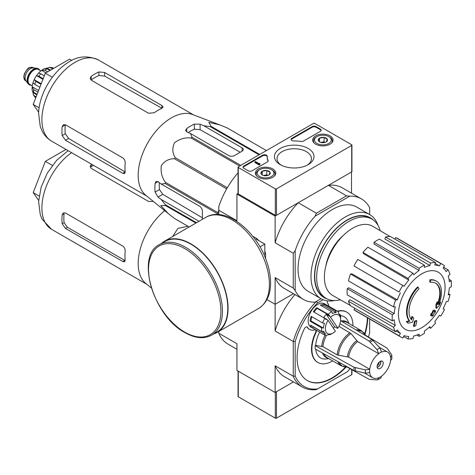 <?xml version="1.0" encoding="UTF-8"?>
<svg xmlns="http://www.w3.org/2000/svg" width="475" height="475" viewBox="0 0 475 475"><rect width="100%" height="100%" fill="white"/><g stroke="black" fill="none" stroke-linecap="round" stroke-linejoin="round"><path stroke-width="0.71" d="M275.322 188.866L238.278 167.479A0.808 0.469 180 0 1 238.04 167.147A0.808 0.469 180 0 1 238.278 166.814L313.512 123.381A0.808 0.469 180 0 1 314.658 123.381L351.702 144.768A0.808 0.469 180 0 1 351.939 145.101A0.808 0.469 180 0 1 351.702 145.427L276.468 188.866A0.808 0.469 180 0 1 275.322 188.866L275.322 215.323L238.278 193.937A0.808 0.469 180 0 1 238.04 193.604L238.04 167.147M330.066 135.874A10.177 5.878 180 0 1 333.046 140.101A10.177 5.878 180 0 1 322.869 145.902A10.177 5.878 180 0 1 312.687 140.101A10.177 5.878 180 0 1 318.915 134.609A10.177 5.878 180 0 1 330.066 135.874M272.781 168.946A10.177 5.878 180 0 1 275.761 173.173A10.177 5.878 180 0 1 265.584 178.974A10.177 5.878 180 0 1 255.408 173.173A10.177 5.878 180 0 1 261.63 167.681A10.177 5.878 180 0 1 272.781 168.946M308.222 148.485A19.79 11.43 180 0 1 308.222 164.641A19.79 11.43 180 0 1 280.232 164.641A19.79 11.43 180 0 1 280.232 148.485A19.79 11.43 180 0 1 308.222 148.485M252.029 170.786A2.702 1.562 180 0 1 248.211 170.786L243.817 168.251A2.702 1.562 180 0 1 243.028 167.147A2.702 1.562 180 0 1 243.817 166.042L262.616 155.188A2.702 1.562 180 0 1 265.561 154.85A2.702 1.562 180 0 1 267.229 156.293A2.702 1.562 180 0 1 267.223 156.317A27.004 15.592 180 0 0 267.223 156.566A27.004 15.592 180 0 0 268.072 160.437A2.702 1.562 180 0 1 268.155 160.829A2.702 1.562 180 0 1 267.366 161.928L252.029 170.786M303.519 141.057A2.702 1.562 180 0 1 300.942 141.461A27.004 15.592 180 0 0 293.799 140.974A2.702 1.562 180 0 1 291.056 139.418A2.702 1.562 180 0 1 291.846 138.314L312.176 126.576A2.702 1.562 180 0 1 315.994 126.576L320.387 129.117A2.702 1.562 180 0 1 321.177 130.215A2.702 1.562 180 0 1 320.387 131.32L303.519 141.057M351.939 145.101L351.939 171.558A0.808 0.469 180 0 1 351.702 171.885L276.468 215.323A0.808 0.469 180 0 1 275.322 215.323M281.206 165.169A17.207 9.933 180 0 1 277.026 158.893A17.207 9.933 180 0 1 287.464 149.536A17.207 9.933 180 0 1 306.393 151.65A17.207 9.933 180 0 1 311.428 158.893A17.207 9.933 180 0 1 307.242 165.169M243.087 167.479A2.702 1.562 180 0 1 243.817 166.707L262.616 155.853A2.702 1.562 180 0 1 265.495 155.497A2.702 1.562 180 0 1 267.223 156.875M268.096 161.156A2.702 1.562 180 0 0 268.072 161.102A27.004 15.592 180 0 1 267.223 157.225L267.223 156.566M259.855 164.059L259.855 164.724L259.285 165.051L259.95 163.453L259.113 163.632L255.467 161.524L254.891 161.856L259.285 164.392M259.95 163.453L259.855 164.172M259.285 165.051L254.891 162.515L254.891 161.856M291.116 139.745A2.702 1.562 180 0 1 291.846 138.973L312.176 127.241A2.702 1.562 180 0 1 315.994 127.241L320.387 129.776A2.702 1.562 180 0 1 321.112 130.548M261.066 173.797A4.679 2.702 180 0 1 262.277 171.19A4.679 2.702 180 0 1 266.796 170.489A4.679 2.702 180 0 1 270.103 172.401L268.892 175.008A4.679 2.702 180 0 1 264.373 175.708A4.679 2.702 180 0 1 262.277 175.008A4.679 2.702 180 0 1 261.066 173.797L262.277 171.19L266.796 170.489L270.103 172.401A4.679 2.702 180 0 1 268.892 175.008M272.27 170.121L271.504 169.682A8.372 4.833 180 0 1 271.504 176.516A8.372 4.833 180 0 1 259.665 176.516A8.372 4.833 180 0 1 259.665 169.682A8.372 4.833 180 0 1 271.504 169.682L272.27 170.121A9.453 5.457 180 0 1 275.037 173.981A9.453 5.457 180 0 1 274.188 176.243M256.981 176.243A9.453 5.457 180 0 1 256.132 173.981A9.453 5.457 180 0 1 258.899 170.121L259.665 169.682M263.483 175.513A4.049 2.339 180 0 1 264.533 175.251L263.269 175.447M267.799 175.477L266.796 174.901L264.533 175.251A4.049 2.339 180 0 1 267.686 175.513M266.796 174.901L266.796 170.489M262.277 174.966L262.277 171.19M318.351 140.725A4.679 2.702 180 0 1 319.562 138.118A4.679 2.702 180 0 1 324.075 137.417A4.679 2.702 180 0 1 327.388 139.329L326.177 141.936A4.679 2.702 180 0 1 321.658 142.637A4.679 2.702 180 0 1 319.562 141.936A4.679 2.702 180 0 1 318.351 140.725L319.562 138.118L324.075 137.417L327.388 139.329A4.679 2.702 180 0 1 326.177 141.936M329.549 137.049L328.789 136.61A8.372 4.833 180 0 1 328.789 143.444A8.372 4.833 180 0 1 316.95 143.444A8.372 4.833 180 0 1 316.95 136.61A8.372 4.833 180 0 1 328.789 136.61L329.549 137.049A9.453 5.457 180 0 1 332.316 140.909A9.453 5.457 180 0 1 331.467 143.171M314.266 143.171A9.453 5.457 180 0 1 313.417 140.909A9.453 5.457 180 0 1 316.184 137.049L316.95 136.61M320.762 142.441A4.049 2.339 180 0 1 321.818 142.179L320.554 142.375M325.078 142.405L324.075 141.829L321.818 142.179A4.049 2.339 180 0 1 324.971 142.441M324.075 141.829L324.075 137.417M319.562 141.894L319.562 138.118M238.04 371.064L238.04 396.447A0.808 0.469 0 0 0 238.278 396.779L275.322 418.166A0.808 0.469 0 0 0 276.468 418.166L351.702 374.728A0.808 0.469 0 0 0 351.939 374.401L351.939 369.746M275.322 391.709A0.808 0.469 0 0 0 276.468 391.709L293.449 381.9L275.132 392.481L236.942 370.429L236.942 343.728L218.803 333.26L218.803 331.467M168.34 213.649L145.825 195.308A46.853 27.051 -60 0 1 138.385 179.277A46.853 27.051 -60 0 1 155.652 131.51A46.853 27.051 -60 0 1 192.476 114.511L219.616 124.83L208.804 122.324L211.179 126.415A52.387 30.246 -60 0 0 210.288 126.653L203.805 125.744L200.094 124.177L194.364 124.123A50.415 29.112 120 0 0 186.728 128.535L185.541 130.376L186.728 131.89L190.433 133.463L192.007 137.21A52.387 30.246 -60 0 0 191.116 137.999C185.161 137.299 179.621 138.896 174.491 142.779C172.051 148.224 172.318 153.193 175.281 157.694A52.387 30.246 -60 0 0 174.634 158.822C169.314 158.496 164.884 160.728 161.346 165.532C160.497 171.897 161.874 177.513 165.49 182.382A52.387 30.246 -60 0 0 165.252 183.552L161.221 184.062L158.009 181.634L156.103 181.361L155.099 183.314A50.415 29.112 120 0 0 155.099 192.132L158.009 197.066L161.221 199.494L165.252 204.66A52.387 30.246 -60 0 0 165.49 205.55L160.758 205.527L168.34 213.649L174.634 218.553A52.387 30.246 -60 0 0 174.954 218.749L189.181 226.961M227.014 127.828A52.387 30.246 -60 0 1 227.341 128.012L266.416 150.569L227.014 127.828L219.616 124.83M202.386 219.343L202.386 211.132A4.049 2.339 -120 0 0 199.518 206.174L161.221 184.062M161.221 199.494L198.989 221.303M202.386 217.811L162.777 194.311L159.463 189.608A44.282 25.567 120 0 1 159.315 182.626M217.657 214.54L217.657 213.803A52.387 30.246 -60 0 1 217.894 212.64L218.803 210.3M259.071 154.814L210.288 126.653M259.718 154.44L211.179 126.415M240.783 165.371L192.007 137.21M239.655 166.018L191.116 137.999M189.187 226.961L174.634 218.553M195.878 223.096L165.49 205.55M196.531 222.722L165.252 204.66M217.657 213.803L165.252 183.552M217.894 212.64L165.49 182.382M226.682 188.878L174.634 158.822M227.335 187.744L175.281 157.694M190.433 133.463L228.73 155.574A4.049 2.339 0 0 0 234.46 155.574L242.102 151.163A4.049 2.339 0 0 0 243.283 149.506A4.049 2.339 0 0 0 242.102 147.856L203.805 125.744M188.237 132.531A44.282 25.567 120 0 1 194.364 129.164L200.094 129.687L240.243 152.232M430.338 282.316L429.768 281.984A94.507 69.356 -100.2 0 0 429.875 279.805L430.451 280.137A24.302 14.03 -60 0 1 436.454 281.17A24.302 14.03 -60 0 1 438.811 304.469A93.082 62.255 -9.5 0 0 440.675 302.302A90.672 73.019 103.8 0 1 439.464 305.116A92.673 61.982 170.5 0 1 436.507 308.328A93.474 43.777 -128 0 0 436.507 304.944A92.506 74.492 -76.2 0 0 437.707 302.183A93.124 43.611 52 0 1 437.79 304.784A22.141 12.783 -60 0 0 435.759 283.266A22.141 12.783 -60 0 0 430.338 282.316A94.507 69.356 -100.2 0 0 430.451 280.137M429.875 279.805A24.302 14.03 -60 0 1 435.878 280.838L436.454 281.17M435.468 283.106A22.141 12.783 -60 0 1 437.748 303.133M436.507 308.328L435.937 307.996A93.474 43.777 -128 0 0 435.937 304.612A92.506 74.492 -76.2 0 0 437.131 301.857L437.707 302.183M435.937 304.612L436.507 304.944M439.506 302.682A93.082 62.255 -9.5 0 0 440.099 301.975L440.675 302.302M408.197 323.166L407.627 322.834A90.672 12.219 -144.5 0 0 406.309 321.486A93.082 43.593 8 0 0 409.218 320.892A24.302 14.03 -60 0 1 417.578 286.906L418.154 287.238A94.507 33.826 45.7 0 1 419.039 288.842A22.141 12.783 -60 0 0 411.588 319.907A93.124 62.284 -110.5 0 0 412.454 316.766A92.506 12.469 35.5 0 1 413.743 318.084A93.474 62.516 69.5 0 1 412.49 322.198A92.673 43.403 -172 0 1 408.197 323.166A90.672 12.219 -144.5 0 0 406.879 321.812A93.082 43.593 8 0 0 409.788 321.225A24.302 14.03 -60 0 1 418.154 287.238M409.218 320.892L409.788 321.225M406.309 321.486L406.879 321.812M411.107 319.277A93.124 62.284 -110.5 0 0 411.878 316.433L412.454 316.766M414.028 326.491L413.452 326.159A93.504 53.984 -120 0 0 414.491 321.248L415.061 321.575A93.064 53.728 0 0 0 416.801 320.815A93.795 54.156 60 0 1 415.767 325.731A91.616 52.891 180 0 1 414.028 326.491A93.504 53.984 -120 0 0 415.061 321.575M414.491 321.248A93.064 53.728 0 0 0 416.231 320.483L416.801 320.815M431.146 315.649L430.57 315.317A94.05 54.298 -120 0 0 430.902 313.743A92.631 53.479 0 0 0 432.339 312.698A93.795 54.156 -120 0 0 432.648 311.006L433.224 311.333A93.064 53.728 0 0 0 434.542 310.329A93.504 53.984 60 0 1 434.227 312.027A92.631 53.479 0 0 0 435.587 310.935A93.136 53.77 60 0 1 435.254 312.508A92.168 53.212 180 0 1 433.895 313.601A93.504 53.984 60 0 1 433.503 315.246A91.616 52.891 180 0 1 432.191 316.249A93.795 54.156 -120 0 0 432.582 314.604A92.168 53.212 180 0 1 431.146 315.649A94.05 54.298 -120 0 0 431.472 314.076A92.631 53.479 0 0 0 432.909 313.031A93.795 54.156 -120 0 0 433.224 311.333M432.648 311.006A93.064 53.728 0 0 0 433.966 310.003L434.542 310.329M432.339 312.698L432.909 313.031M430.902 313.743L431.472 314.076M431.799 315.18A93.795 54.156 -120 0 1 431.615 315.917L432.191 316.249M434.405 311.101A92.631 53.479 0 0 0 435.011 310.608L435.587 310.935M325.874 265.887A33.618 19.41 -60 0 1 343.627 235.143M238.04 193.408L236.942 194.043L275.132 216.095L298.252 202.742A58.057 33.517 120 0 0 275.132 242.796L275.132 216.095M295.183 290.629L293.271 288.058L275.132 277.584L275.132 304.285L293.449 293.71L275.132 304.285L266.926 299.547L275.132 304.285L275.132 330.986L293.271 341.46L295.183 341.668L295.183 376.04A56.709 32.739 -60 0 0 317.532 388.942L316.392 389.601A58.057 33.517 -60 0 1 302.433 387.083A58.057 33.517 -60 0 1 293.271 376.253L293.271 341.46A58.057 33.517 -60 0 1 316.392 301.411L315.121 302.142A58.057 33.517 120 0 1 303.388 299.446A58.057 33.517 120 0 1 295.183 290.629L295.183 250.699A58.057 33.517 120 0 1 315.121 216.155L316.392 213.216L298.252 202.742M316.392 213.216L346.524 195.819L328.385 185.345L351.506 171.998L351.506 193.153M238.04 172.852A58.057 33.517 120 0 0 218.803 206.601L218.803 210.271L236.942 220.744L236.942 194.043M257.984 239.804A13.134 7.582 60 0 1 259.053 240.766M264.818 250.752A13.134 7.582 60 0 1 265.121 252.16M293.271 288.058L293.271 253.264L275.132 242.796M218.803 214.599L218.803 210.271M334.626 300.538A48.604 28.061 -60 0 1 321.058 298.733L308.109 291.258A48.604 28.061 -60 0 1 308.109 235.137A48.604 28.061 -60 0 1 356.719 207.07L369.663 214.546A48.604 28.061 -60 0 1 378.011 225.393M315.121 302.142L321.041 298.728L316.392 301.411L317.532 302.955L323.113 299.737M369.645 214.54L369.645 207.706A58.057 33.517 120 0 0 361.445 198.888A58.057 33.517 120 0 0 349.707 196.187L315.121 216.155M346.524 195.819L349.707 196.187M361.445 198.888L342.35 187.862A58.057 33.517 120 0 0 328.385 185.345M293.271 253.264L295.183 250.699M275.132 277.584A58.057 33.517 120 0 0 284.293 288.42L303.388 299.446M321.058 298.733A48.604 28.061 -60 0 1 321.058 242.606A48.604 28.061 -60 0 1 369.663 214.546M340.32 299.778A45.772 26.428 -60 0 1 326.141 298.395A45.772 26.428 -60 0 1 326.141 245.545A45.772 26.428 -60 0 1 371.913 219.118A45.772 26.428 -60 0 1 380.196 230.708M326.141 298.395L324.229 297.291A45.772 26.428 -60 0 1 324.229 244.441A45.772 26.428 -60 0 1 370.001 218.013L371.913 219.118M327.328 299.012A46.123 26.63 -60 0 1 324.057 244.34A46.123 26.63 -60 0 1 373.041 219.836M421.776 327.685A32.977 19.042 -60 0 1 398.454 314.218A32.977 19.042 -60 0 1 421.776 273.832A32.977 19.042 -60 0 1 445.093 287.292A32.977 19.042 -60 0 1 421.776 327.685M419.104 268.268L419.104 270.483L374.039 244.031L374.039 242.25L419.104 268.268A41.853 24.166 120 0 1 424.448 265.181L424.448 267.395A39.152 22.604 -60 0 1 429.851 265.513L384.934 239.014L385.522 237.031L430.588 263.043L429.851 265.513M412.965 273.22A41.853 24.166 120 0 0 408.025 278.433L362.965 252.415A41.853 24.166 120 0 1 367.905 247.202L412.965 273.22L413.701 274.841A39.152 22.604 -60 0 1 419.104 270.483M408.025 278.433L408.761 280.054L363.553 253.721L362.965 252.415M402.824 285.451A41.853 24.166 120 0 0 399.042 292L353.982 265.982A41.853 24.166 120 0 1 357.758 259.433L404.178 286.235A39.152 22.604 -60 0 1 408.761 280.054M399.042 292L355.068 266.612M397.338 299.838L395.568 300.01L350.503 273.998L351.928 273.855L397.338 299.838A39.152 22.604 -60 0 1 400.401 292.784M395.568 300.01A41.853 24.166 120 0 0 393.52 306.897L395.295 306.719A39.152 22.604 -60 0 0 394.22 313.583L392.303 314.688A41.853 24.166 120 0 0 392.303 320.863L394.22 319.752A39.152 22.604 -60 0 0 395.295 325.375L393.52 327.245A41.853 24.166 120 0 0 395.568 331.764L397.338 329.893A39.152 22.604 -60 0 0 400.401 333.414L399.042 335.766A41.853 24.166 120 0 0 400.847 337.007A41.853 24.166 120 0 0 402.824 337.951L404.178 335.599A39.152 22.604 -60 0 0 408.761 336.49L408.025 338.96A41.853 24.166 120 0 0 412.965 338.467L413.701 335.997A39.152 22.604 -60 0 0 419.104 334.121L419.104 336.336A41.853 24.166 120 0 0 424.448 333.248L424.448 331.033A39.152 22.604 -60 0 0 429.851 326.675L430.588 328.296A41.853 24.166 120 0 0 435.522 323.083L434.791 321.462A39.152 22.604 -60 0 0 439.369 315.281L440.729 316.065A41.853 24.166 120 0 0 444.505 309.516L443.151 308.732A39.152 22.604 -60 0 0 446.209 301.678L447.984 301.5A41.853 24.166 120 0 0 450.027 294.619L448.258 294.791A39.152 22.604 -60 0 0 449.332 287.933L451.25 286.829A41.853 24.166 120 0 0 451.25 280.654L449.332 281.758A39.152 22.604 -60 0 0 448.258 276.141L450.027 274.271A41.853 24.166 120 0 0 447.984 269.752L446.209 271.623A39.152 22.604 -60 0 0 443.151 268.096L444.505 265.751A41.853 24.166 120 0 0 442.7 264.51A41.853 24.166 120 0 0 440.729 263.566L439.369 265.917L435.248 263.483M385.522 237.031A41.853 24.166 120 0 1 390.462 236.538L435.522 262.556L434.791 265.026A39.152 22.604 -60 0 1 439.369 265.917M435.522 262.556A41.853 24.166 120 0 0 430.588 263.043M350.295 305.401L332.791 295.527A39.965 23.073 -60 0 1 332.672 249.316A39.965 23.073 -60 0 1 372.75 226.308L390.052 236.532M396.227 331.063L400.401 333.414M393.52 327.245L348.46 301.227L349.885 299.719L395.295 325.375M392.303 314.688L347.237 288.669L348.781 287.779L394.22 313.583M347.237 288.669A41.853 24.166 120 0 0 347.237 294.844L392.303 320.863M350.503 273.998A41.853 24.166 120 0 0 348.46 280.879L393.52 306.897M374.039 242.25A41.853 24.166 120 0 1 379.388 239.162L424.448 265.181M442.7 264.51L397.64 238.492A41.853 24.166 120 0 0 395.663 237.547L440.729 263.566M395.663 237.547L394.802 239.044M443.644 267.247L447.984 269.752M449.023 279.371L451.25 280.654M448.489 293.728L450.027 294.619M429.044 327.406L430.588 328.296M416.878 335.053L419.104 336.336M403.685 336.454L408.025 338.96M354.843 308.251L353.982 309.747L399.042 335.766M353.982 309.747A41.853 24.166 120 0 0 355.787 310.988L400.847 337.007M348.46 301.227A41.853 24.166 120 0 0 350.503 305.752L395.568 331.764M71.79 60.444L69.582 59.167L45.333 73.168L33.203 104.423L38.665 112.189M33.203 104.423L39.122 107.837M45.333 73.168L52.363 77.229M148.538 113.252L91.253 80.186L90.066 78.345L91.253 76.344A46.853 27.051 120 0 1 98.895 71.933L104.619 72.467L161.904 105.539L163.091 107.006L161.904 108.312A46.853 27.051 -60 0 0 154.268 112.723L148.538 113.252M91.253 76.344L91.253 79.942A42.477 24.522 120 0 1 98.895 75.531L104.619 76.077L161.904 108.241L161.904 105.539M62.166 126.73L65.283 124.931A42.477 24.522 120 0 0 65.283 133.748L68.614 138.439L125.115 171.962L122.776 173.316L124.634 173.607L125.174 171.926A46.853 27.051 -60 0 1 125.174 163.109C125.258 160.871 124.456 159.125 122.776 157.878L65.491 124.806L63.306 124.699L62.166 126.73A46.853 27.051 120 0 0 62.166 135.547L65.491 140.244L68.614 138.439M122.776 173.316L65.491 140.244M265.584 258.495L265.584 253.798L264.818 254.238L264.818 244.097L256.037 239.026L256.803 238.581L252.73 236.229M259.979 246.887L264.818 244.097M265.584 253.798A19.98 11.537 -120 0 0 264.818 251.269M258.608 240.51A19.98 11.537 -120 0 0 256.803 238.581M211.612 335.148L216.956 332.061A52.25 30.168 -120 0 0 216.956 271.73A52.25 30.168 -120 0 0 164.706 241.561L159.357 244.649C135.292 256.09 153.455 316.261 184.947 332.613C195.142 338.372 204.03 339.215 211.612 335.148A52.25 30.168 -120 0 0 211.612 274.817A52.25 30.168 -120 0 0 159.357 244.649M213.697 333.943A52.654 30.4 -120 0 0 217.158 332.417A52.654 30.4 -120 0 0 217.158 271.611A52.654 30.4 -120 0 0 164.504 241.211A52.654 30.4 -120 0 0 161.447 243.443M38.368 68.81A9.179 5.302 120 0 0 38.178 68.691A9.179 5.302 120 0 0 36.842 68.275L33.125 67.937A7.558 4.364 120 0 0 27.776 71.018A7.558 4.364 120 0 0 25.098 77.912A7.558 4.364 120 0 0 25.816 80.59L27.972 83.642A9.179 5.302 120 0 0 28.999 84.592A9.179 5.302 120 0 0 29.195 84.698M36.842 68.275A9.179 5.302 120 0 0 30.347 72.016A9.179 5.302 120 0 0 27.099 80.388A9.179 5.302 120 0 0 27.972 83.642M39.847 70.276A9.179 5.302 120 0 0 38.564 68.911A9.179 5.302 120 0 0 31.487 71.369A9.179 5.302 120 0 0 27.479 80.607A9.179 5.302 120 0 0 29.379 84.811A9.179 5.302 120 0 0 31.202 85.239M36.058 97.072L33.387 94.893L33.03 92.601L36.919 94.846M32.538 91.319A15.123 8.728 120 0 0 33.03 92.601M32.086 90.232L33.642 92.263A17.551 10.135 -60 0 1 33.642 89.621L32.181 86.782L38.612 90.493M32.074 90.232L32.181 86.782A15.123 8.728 120 0 1 32.989 82.763M39.853 87.287L34.728 84.324L33.001 82.686L34.176 79.669L41.23 83.737M40.998 84.336L35.874 81.373L34.176 79.669A15.123 8.728 120 0 1 36.504 75.638L38.528 73.108L40.814 73.779L44.312 75.798M42.934 79.349L36.504 75.638L38.831 76.249A17.551 10.135 -60 0 1 40.814 73.779M42.038 70.021L41.669 70.353A15.123 8.728 120 0 0 38.588 73.061M45.938 72.817L41.669 70.353L44.858 70.199A17.551 10.135 -60 0 1 47.15 68.875L44.603 68.543M52.915 68.792L49.299 67.337L47.138 68.174A15.123 8.728 120 0 0 45.778 68.388M53.758 68.305L52.238 67.598L49.293 67.325M37.976 92.12L33.642 89.621M37.139 94.282L33.642 92.263M43.166 78.755L38.831 76.249M49.958 70.496L47.15 68.875M47.666 71.82L44.858 70.199M47.138 68.174L50.558 70.152M151.359 288.004L145.825 283.498A46.853 27.051 -60 0 1 138.385 267.467A46.853 27.051 -60 0 1 164.712 210.692M172.698 236.479L177.917 228.374L187.969 226.26M218.803 332.251L218.12 331.859L218.803 332.257M62.166 223.737A46.853 27.051 120 0 1 62.166 214.92L63.306 212.895L65.491 213.002L122.776 246.074C124.456 247.315 125.258 249.06 125.174 251.299A46.853 27.051 -60 0 0 125.174 260.116L124.634 261.802L122.776 261.505L65.491 228.433L62.166 223.737L64.089 222.627L67.444 227.305L124.723 260.377L122.776 261.505M153.348 201.43L148.538 201.447L91.253 168.376L90.066 166.535L91.253 164.54A46.853 27.051 120 0 1 91.651 164.261M62.166 214.92L64.089 213.809A44.151 25.49 120 0 0 64.089 222.627M93.427 165.282A44.151 25.49 120 0 0 91.253 166.755L91.253 164.54M383.206 363.155A4.322 2.494 -60 0 1 381.318 367.502A4.322 2.494 -60 0 1 377.987 368.659A4.322 2.494 -60 0 1 377.987 363.672A4.322 2.494 -60 0 1 382.31 361.178A4.322 2.494 -60 0 1 383.206 363.155M339.999 323.689L369.117 341.092L377.067 349.659L378.718 353.733A14.85 8.574 -60 0 0 369.746 369.271L348.662 357.099L337.179 354.908L322.947 346.691L315.691 345.361L315.192 345.646A24.439 14.108 -60 0 0 315.192 348.953L354 370.583L365.394 373.184L369.746 372.578A14.85 8.574 -60 0 0 372.727 377.779A14.85 8.574 -60 0 0 378.718 377.756L377.744 379.786L377.067 379.923L369.117 379.317L347.011 366.997M377.744 379.798L380.843 378.011L381.579 376.105A14.85 8.574 -60 0 0 390.551 360.567L391.822 358.975M365.382 335.178L387.101 348.163L391.602 354.742L391.827 355.401L390.551 357.259A14.85 8.574 -60 0 0 387.576 352.058L379.258 347.255M378.718 353.632A14.974 8.645 -60 0 1 381.579 351.981L381.579 352.076A14.85 8.574 -60 0 1 387.576 352.058M369.746 369.271L365.394 369.877L354 367.276L315.192 345.646M381.579 351.981L379.929 348.003L371.984 339.435L340.593 320.678M338.39 355.312A19.891 11.483 -60 0 1 350.948 333.557L338.942 326.325M350.948 333.557L357.633 341.561L378.718 353.733M315.744 349.262A23.738 13.704 120 0 0 326.426 358.922L328.718 358.613M319.651 332.132A23.738 13.704 120 0 0 315.691 345.361M348.971 323.534L348.098 321.391A23.738 13.704 120 0 0 340.462 315.703M332.987 333.058A10.8 6.234 -60 0 1 325.808 331.396A10.8 6.234 -60 0 1 328.082 320.31L335.392 331.223A10.8 6.234 -60 0 1 332.987 333.058L331.075 334.162A13.502 7.796 -60 0 1 330.363 334.543L331.58 333.854A12.154 7.018 -60 0 1 327.91 334.774L326.687 335.463A13.502 7.796 -60 0 1 324.324 334.827L310.959 327.115A13.502 7.796 -60 0 1 310.959 311.523A13.502 7.796 -60 0 1 324.461 303.727L337.826 311.446A13.502 7.796 -60 0 1 338.319 311.772L338.42 313.363A12.154 7.018 -60 0 1 340.278 316.136L340.177 314.545A13.502 7.796 -60 0 1 340.622 317.627L340.622 319.829A10.8 6.234 -60 0 1 337.891 328.166L330.582 317.258A10.8 6.234 -60 0 1 340.622 319.829M332.684 360.899A29.028 16.762 120 0 1 317.9 362.496A29.028 16.762 120 0 1 315.946 332.714A2.702 1.562 120 0 0 315.768 329.941A2.702 1.562 120 0 0 314.889 329.87A16.203 9.352 120 0 1 309.611 329.454A16.203 9.352 120 0 1 307.521 327.352A2.702 1.562 120 0 0 307.177 327.002A2.702 1.562 120 0 0 304.303 328.884A49.958 28.844 120 0 0 307.438 380.623A49.958 28.844 120 0 0 346.103 367.056M364.978 334.364A49.958 28.844 120 0 0 367.727 317.882M352.937 325.82A29.028 16.762 120 0 0 346.928 312.218A29.028 16.762 120 0 0 337.743 311.392M328.943 306.316A16.203 9.352 120 0 0 327.518 302.919A2.702 1.562 120 0 1 327.441 300.853M317.532 388.942L347.296 371.759A56.709 32.739 -60 0 0 350.087 368.713M369.645 318.992L369.645 333.046A56.709 32.739 -60 0 1 368.404 336.989M295.183 341.668A56.709 32.739 -60 0 1 317.532 302.955M333.391 328.237A12.154 7.018 120 0 0 334.548 326.669L326.289 314.349A12.154 7.018 120 0 0 323.79 317.401L328.082 320.31M330.582 317.258L329.157 316A12.154 7.018 -60 0 1 329.62 315.56L328.189 314.302A13.502 7.796 -60 0 1 331.793 311.731L332.482 313.518A12.154 7.018 -60 0 1 336.157 312.603L323.742 305.437A12.154 7.018 120 0 0 321.468 305.769M334.548 326.669L337.41 328.32L337.891 328.166M336.157 312.603L335.469 310.81A13.502 7.796 -60 0 1 337.826 311.446M324.324 334.827A13.502 7.796 -60 0 1 323.837 334.507L312.384 327.892A13.502 7.796 120 0 1 310.519 325.114L321.979 331.728A13.502 7.796 -60 0 1 321.557 327.803L310.104 321.189A13.502 7.796 120 0 1 311.143 316.35L322.602 322.964A13.502 7.796 -60 0 1 324.853 318.375L313.393 311.76A13.502 7.796 120 0 1 316.73 307.687L317.205 308.394A12.154 7.018 120 0 0 314.076 312.152M328.189 314.302L316.73 307.687M331.793 311.731L320.34 305.116A13.502 7.796 120 0 1 324.009 304.196L323.742 305.437M335.469 310.81L324.009 304.196M340.177 314.545L339.013 313.874M295.183 376.04L293.271 376.253L275.132 365.78L275.132 392.481M218.803 333.26A58.057 33.517 120 0 0 227.964 344.09L236.942 349.279M275.132 365.78A58.057 33.517 120 0 0 284.293 376.616L302.433 387.083M294.933 294.565A58.057 33.517 120 0 0 275.132 330.986M307.521 327.352L307.141 327.133A2.702 1.562 120 0 0 306.969 326.913M307.248 380.511A49.958 28.844 120 0 0 345.515 367.05M364.681 333.86A49.958 28.844 120 0 0 367.347 317.662M315.946 332.714L315.566 332.494A29.028 16.762 120 0 0 317.52 362.277A29.028 16.762 120 0 0 317.71 362.383M346.738 312.111A29.028 16.762 120 0 0 346.548 311.998A29.028 16.762 120 0 0 337.357 311.173M315.566 332.494A2.702 1.562 120 0 0 315.56 329.852M307.141 327.133A16.203 9.352 120 0 0 309.231 329.228A16.203 9.352 120 0 0 309.421 329.335M324.853 318.375L326.283 319.633A12.154 7.018 -60 0 1 326.652 319.058M322.602 322.964L324.496 323.279A12.154 7.018 -60 0 0 323.451 328.124L321.557 327.803M321.979 331.728L323.784 331.235A12.154 7.018 -60 0 0 325.648 334.014L323.837 334.507M329.157 316L326.289 314.349M329.62 315.56L317.205 308.394M311.855 316.76A12.154 7.018 120 0 0 311.042 320.957L310.104 321.189M323.451 328.124L311.042 320.957M312.639 326.337A12.154 7.018 120 0 0 313.233 326.848L312.384 327.892M325.648 334.014L313.233 326.848M380.837 361.083A4.322 2.494 -60 0 1 380.914 361.831A4.322 2.494 -60 0 1 377.857 367.122A4.322 2.494 -60 0 1 377.174 367.43M380.902 361.522A5.13 2.963 -60 0 1 377.583 367.264M379.359 361.968A4.322 2.494 -60 0 1 377.197 365.708M65.983 149.441L45.333 161.363L52.363 165.419M45.333 161.363L33.203 192.618L39.122 196.033M33.203 192.618L38.665 200.385M238.278 193.937L238.278 167.479M351.702 171.885L351.702 145.427M276.468 215.323L276.468 188.866M243.817 166.707L243.817 166.042M262.616 155.853L262.616 155.188M268.072 161.102L268.072 160.437M259.665 163.952L259.665 163.62M320.387 129.776L320.387 129.117M315.994 127.241L315.994 126.576M312.176 127.241L312.176 126.576M291.846 138.973L291.846 138.314M275.322 392.368L275.322 418.166M238.278 371.201L238.278 396.779M276.468 391.709L276.468 418.166M351.702 369.609L351.702 374.728M158.009 197.066L162.777 194.311M242.102 151.163L242.102 147.856M200.094 129.687L200.094 124.177M51.597 141.134A46.853 27.051 -60 0 1 51.597 87.038A46.853 27.051 -60 0 1 98.45 59.987C87.489 55.201 77.366 56.044 68.079 62.51C51.716 72.568 39.093 94.887 38.606 113.359L40.262 126.528L42.156 131.094C44.359 135.363 47.506 138.712 51.597 141.134L146.811 196.11M155.099 192.132L159.463 189.608M155.099 183.314L158.009 181.634M194.364 129.164L194.364 124.123M186.728 131.89L186.728 128.535M104.619 76.077L104.619 72.467M98.895 75.531L98.895 71.933M62.166 135.547L65.283 133.748M184.722 332.12A51.169 29.545 -120 0 0 216.054 287.541A51.169 29.545 -120 0 0 153.383 251.358A51.169 29.545 -120 0 0 184.722 332.12M217.158 332.417L258.495 308.548A52.654 30.4 -120 0 0 258.501 247.742A52.654 30.4 -120 0 0 205.841 217.342L164.504 241.211M23.946 77.247A7.558 4.364 120 0 0 25.513 80.708L23.75 76.974L24.326 73.862C26.861 69.439 28.625 67.355 29.616 67.622L33.072 67.61A7.558 4.364 120 0 0 27.247 69.641A7.558 4.364 120 0 0 23.946 77.247M39.383 70.009A8.912 5.142 120 0 0 32.294 70.817A8.912 5.142 120 0 0 27.669 80.501A8.912 5.142 120 0 0 30.738 84.972M40.927 70.9L38.481 69.487A8.639 4.987 120 0 0 31.825 71.802A8.639 4.987 120 0 0 28.055 80.501A8.639 4.987 120 0 0 29.842 84.455L32.288 85.868M35.767 97.82A17.551 10.135 -60 0 1 34.728 96.306M34.728 84.324A17.551 10.135 -60 0 1 35.874 81.373M51.187 67.794A17.551 10.135 -60 0 1 53.17 67.972M146.811 284.299L51.597 229.33A46.853 27.051 -60 0 1 43.801 193.99A46.853 27.051 -60 0 1 71.6 152.683M381.579 376.206A14.974 8.645 -60 0 1 378.718 377.857M390.64 357.206A14.974 8.645 -60 0 1 390.64 360.513M369.663 372.626A14.974 8.645 -60 0 1 369.663 369.318M348.662 357.099A14.85 8.574 -60 0 1 357.633 341.561M347.451 356.695A15.212 8.782 -60 0 1 356.678 340.712M357.532 330.802A19.891 11.483 -60 0 1 365.524 335.504L365.56 335.599M347.463 366.943L347.362 366.955A19.891 11.483 -60 0 1 339.293 362.389M356.179 329.994A20.253 11.691 -60 0 1 361.552 330.796L365.524 335.504M337.179 354.908A20.253 11.691 -60 0 1 349.998 332.708M347.362 366.955L341.299 365.875A20.253 11.691 -60 0 1 337.921 361.623M342.332 321.718A20.253 11.691 -60 0 1 347.32 322.578L361.552 330.796M322.947 346.691A20.253 11.691 -60 0 1 326.42 335.451M341.299 365.875L327.073 357.657A20.253 11.691 -60 0 1 323.831 353.768M340.985 320.916A20.615 11.899 -60 0 1 348.288 323.137M321.735 346.287A20.615 11.899 -60 0 1 325.084 335.178M328.041 358.215A20.615 11.899 -60 0 1 322.46 353.002M369.117 341.092A23.495 13.567 -60 0 1 371.984 339.435M370.28 342.071A23.121 13.348 -60 0 1 373.142 340.415M377.067 349.659A18.644 10.765 -60 0 1 379.929 348.003M354 370.583A23.495 13.567 -60 0 1 354 367.276M355.425 371.1A23.121 13.348 -60 0 1 355.425 367.793M365.394 373.184A18.644 10.765 -60 0 1 365.394 369.877M65.491 228.433L67.444 227.305M256.132 173.981L256.132 175.281M275.037 173.981L275.037 175.281M313.417 140.909L313.417 142.209M332.316 140.909L332.316 142.209M193.663 114.962L98.45 59.987M258.495 308.548C266.338 303.567 270.364 295.26 270.584 283.64C270.673 276.622 269.384 269.254 266.707 261.535C256.613 230.832 225.019 205.586 205.841 217.342M25.513 80.708L26.167 81.088M33.072 67.61L33.731 67.99M28.999 84.592L29.379 84.811M38.178 68.691L38.564 68.911M35.079 97.316L33.375 94.899M42.032 70.015L44.603 68.531M372.727 377.779L364.402 372.976M346.928 312.218L346.548 311.998M317.9 362.496L317.52 362.277M309.611 329.454L309.231 329.228M391.833 355.395L391.833 358.975M51.597 229.33L42.156 219.284L40.262 214.718L38.606 201.548L41.141 187.203L47.334 173.037L56.667 160.265L68.121 150.676"/></g></svg>
